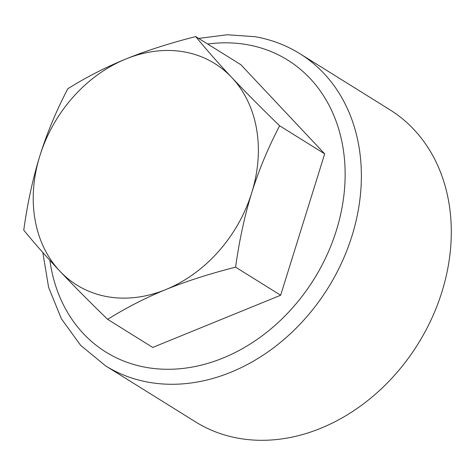 <?xml version="1.0" encoding="UTF-8"?>
<svg xmlns="http://www.w3.org/2000/svg" width="475" height="475" viewBox="0 0 475 475"><rect width="100%" height="100%" fill="white"/><g stroke="black" fill="none" stroke-linecap="round" stroke-linejoin="round"><path stroke-width="0.71" d="M107.653 319.354C89.157 301.411 73.209 285.321 59.808 271.082A130.471 104.809 -58.1 0 0 163.109 290.623A130.471 104.809 -58.1 0 0 165.733 289.59L163.127 290.658C143.747 298.757 125.258 308.317 107.653 319.354L152.718 347.433L280.66 295.242L324.692 153.858L240.795 64.665L195.724 36.587C206.411 49.667 218.429 63.306 231.782 77.514A130.471 104.809 -58.1 0 0 128.488 57.974A130.471 104.809 -58.1 0 0 125.863 59.013L128.488 57.95C148.236 50.083 170.644 42.964 195.724 36.587M42.827 252.516L48.598 287.31L61.364 318.743L80.625 345.343L105.533 365.821L195.463 421.848A183.843 147.689 -58.1 0 0 238.943 438.342A183.843 147.689 -58.1 0 0 431.692 318.547A183.843 147.689 -58.1 0 0 389.898 109.778L299.968 53.746C286.259 45.232 271.29 39.55 255.063 36.7L227.204 34.758L198.663 38.422M39.876 155.794C46.924 133.267 56.228 110.93 67.788 88.778C86.141 77.265 105.498 67.343 125.863 59.013A130.471 104.809 -58.1 0 0 39.876 155.794A130.471 104.809 -58.1 0 0 59.808 271.082C46.455 256.88 34.438 243.236 23.75 230.155C27.503 203.14 32.882 178.351 39.876 155.794M165.733 289.59A130.471 104.809 -58.1 0 0 251.72 192.803A130.471 104.809 -58.1 0 0 231.782 77.514C245.183 91.746 261.131 107.837 279.627 125.78C268.066 147.933 258.762 170.276 251.72 192.803C244.72 215.359 239.347 240.142 235.588 267.164C209.428 273.808 186.141 281.283 165.733 289.59M324.692 153.858L279.627 125.78M280.66 295.242L235.588 267.164M49.887 260.371A171.986 138.16 -58.1 0 0 146.484 367.448A171.986 138.16 -58.1 0 0 336.377 230.44A171.986 138.16 -58.1 0 0 247.03 44.65A171.986 138.16 -58.1 0 0 207.67 44.032M105.533 365.821A183.843 147.689 -58.1 0 0 149.013 382.316A183.843 147.689 -58.1 0 0 341.762 262.521A183.843 147.689 -58.1 0 0 299.968 53.746"/></g></svg>
